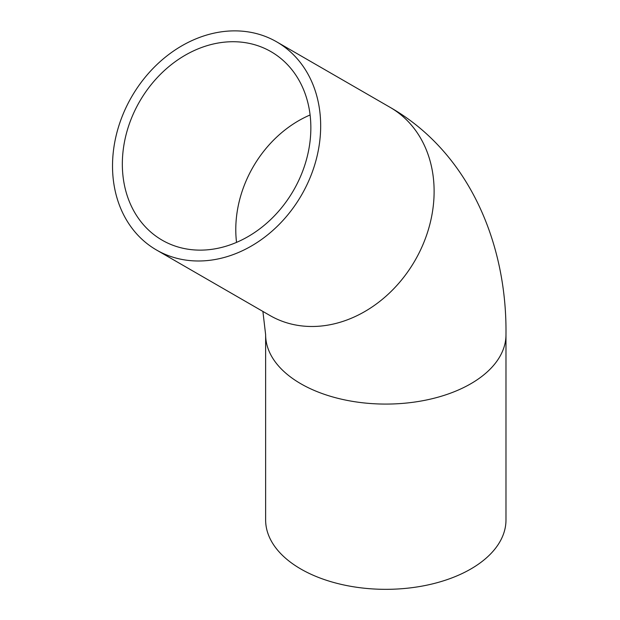 <?xml version="1.0" encoding="UTF-8"?>
<svg xmlns="http://www.w3.org/2000/svg" width="620" height="620" viewBox="0 0 620 620"><rect width="100%" height="100%" fill="white"/><g stroke="black" fill="none" stroke-linecap="round" stroke-linejoin="round"><path stroke-width="0.93" d="M162.177 240.188L162.177 240.188A108.841 88.869 120 0 1 139.632 101.494A108.841 88.869 120 0 1 271.017 51.669A108.841 88.869 120 0 1 293.554 190.363A108.841 88.869 120 0 1 162.177 240.188M156.504 250.007L156.504 250.007A120.179 98.123 120 0 1 131.618 96.867A120.179 98.123 120 0 1 276.683 41.85A120.179 98.123 120 0 1 301.576 194.99A120.179 98.123 120 0 1 156.504 250.007L269.948 315.503L156.504 250.007M505.982 334.692L505.982 519.947A120.179 69.386 180 0 1 431.799 584.056A120.179 69.386 180 0 1 300.832 569.013A120.179 69.386 180 0 1 265.631 519.947L265.631 334.692A120.179 69.386 180 0 0 300.832 383.757A120.179 69.386 180 0 0 431.799 398.8A120.179 69.386 180 0 0 505.982 334.692C507.09 242.73 468.48 152.187 390.127 107.353A120.179 98.123 120 0 1 415.02 260.493A120.179 98.123 120 0 1 269.948 315.503M236.538 242.381A108.841 88.869 120 0 1 310.101 114.971M390.127 107.353L276.683 41.85M262.896 311.434L265.631 334.692"/></g></svg>
